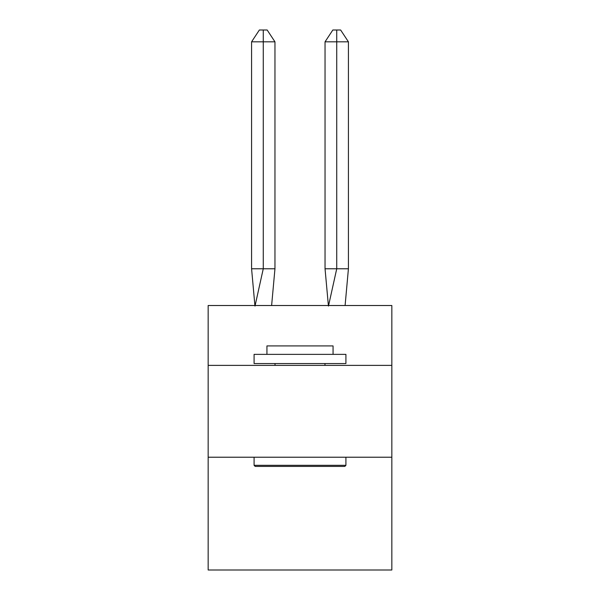 <?xml version="1.0" encoding="UTF-8"?>
<svg xmlns="http://www.w3.org/2000/svg" width="600" height="600" viewBox="0 0 600 600"><rect width="100%" height="100%" fill="white"/><g stroke="black" fill="none" stroke-linecap="round" stroke-linejoin="round"><path stroke-width="0.9" d="M208.163 365.385L391.838 365.385L391.838 305.513L208.163 305.513L208.163 570L391.838 570L391.838 457.222L208.163 457.222M391.838 457.222L391.838 365.385M271.62 305.513L274.957 268.778L274.957 41.82L263.265 41.82L263.265 268.778L274.957 268.778L267.938 268.778M263.265 30L263.265 268.778L251.58 268.778L254.903 305.513L251.58 268.778L254.903 305.513L251.58 268.778L254.903 305.513L251.58 268.778L254.903 305.513L251.58 268.778L254.903 305.513L251.58 268.778L254.903 305.513L251.58 268.778L254.903 305.513L251.58 268.778L254.903 305.513L251.58 268.778L254.903 305.513L251.58 268.778L254.903 305.513L251.58 268.778L254.903 305.513L251.58 268.778L254.903 305.513L251.58 268.778L254.903 305.513L251.58 268.778L254.903 305.513L251.58 268.778L254.903 305.513L251.58 268.778L251.58 41.82L259.373 30L267.165 30L274.957 41.82M336.735 41.82L336.735 30L340.627 30L348.42 41.82L336.735 41.82L336.735 30L336.735 41.82L336.735 30L336.735 41.82L336.735 30L336.735 41.82L336.735 30L336.735 41.82L336.735 30L336.735 41.82L336.735 30L336.735 41.82L336.735 30L336.735 41.82L336.735 30L336.735 41.82L336.735 30L336.735 41.82L336.735 30L336.735 41.82L336.735 30L336.735 41.82L336.735 30L336.735 41.82L336.735 30L336.735 41.82L336.735 30L336.735 41.82L336.735 30L336.735 41.82L325.043 41.82L325.043 268.778L336.735 268.778L336.735 41.82M255.18 466.41L254.085 465.308L345.915 465.308L344.82 466.41L255.18 466.41M345.915 354.368L345.915 363.548L254.085 363.548L254.085 354.368L345.915 354.368M266.94 354.368L266.94 345.915L333.06 345.915L333.06 354.368M345.915 457.222L345.915 465.308M254.085 457.222L254.085 465.308M324.983 363.548L324.983 365.385M275.017 363.548L275.017 365.385M251.58 41.82L263.265 41.82L263.265 268.778L263.265 41.82L263.265 268.778L263.265 41.82L263.265 268.778L263.265 41.82L263.265 268.778L263.265 41.82L263.265 268.778L263.265 41.82L263.265 268.778L263.265 41.82L263.265 268.778L263.265 41.82L263.265 268.778L263.265 41.82L263.265 268.778L263.265 41.82L263.265 268.778L263.265 41.82L263.265 268.778L263.265 41.82L263.265 268.778L263.265 41.82L263.265 268.778L263.265 41.82L263.265 268.778L263.265 41.82L263.265 268.778L255 306.06M251.58 268.778L254.903 305.513M325.043 41.82L332.835 30L336.735 30M348.42 41.82L348.42 268.778L336.735 268.778L328.47 306.06M328.38 305.513L325.043 268.778M348.42 268.778L345.097 305.513"/></g></svg>

